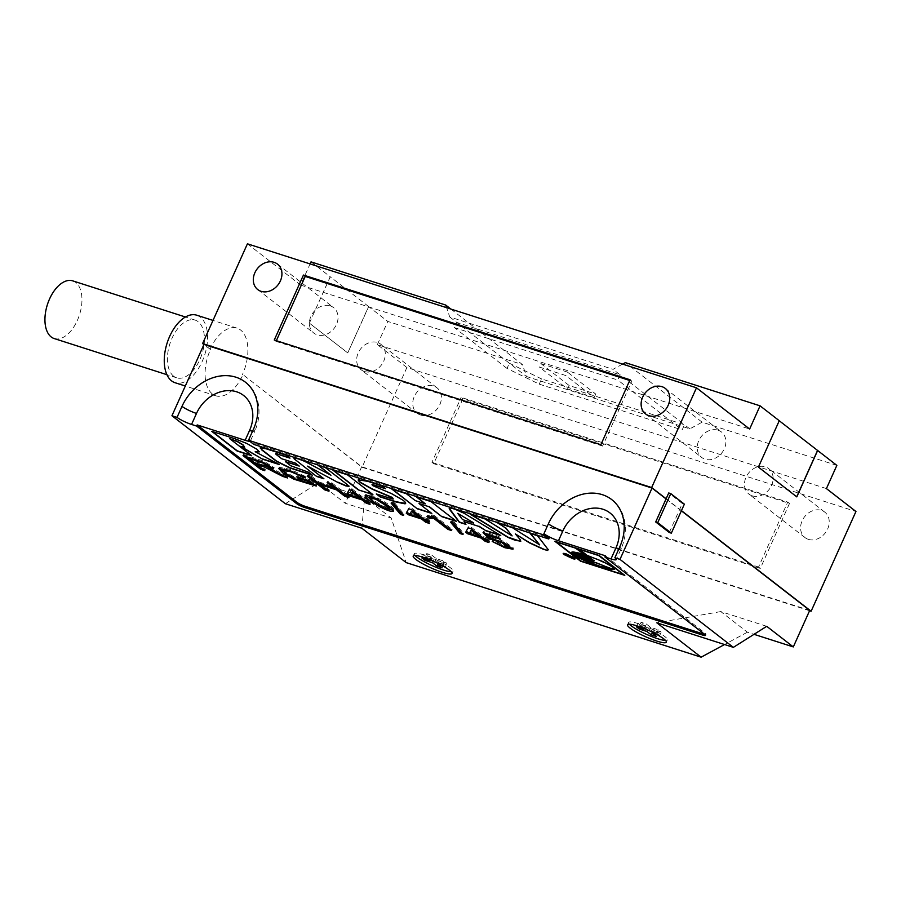 <?xml version="1.0" encoding="UTF-8"?>
<svg xmlns="http://www.w3.org/2000/svg" width="901" height="901" viewBox="0 0 901 901"><rect width="100%" height="100%" fill="white"/><g stroke="black" fill="none" stroke-linecap="round" stroke-linejoin="round"><path stroke-width="0.68" stroke-dasharray="4.5 3.38" d="M704.571 634.304A6.442 1.059 -155.8 0 0 705.99 634.248A6.442 1.059 -155.8 0 0 705.213 633.234L704.695 634.394M605.404 555.804L705.213 633.234M253.44 429.27A11.6 1.915 24.2 0 1 254.837 431.083L250.41 440.938A11.6 1.915 24.2 0 0 249.014 439.125L254.33 443.247L549.272 537.818M250.41 440.938A11.6 1.915 24.2 0 1 249.712 441.242M450.883 309.054L522.501 364.612L526.499 376.505L689.794 428.865L702.127 422.197L836.849 465.389M311.014 261.864L330.205 276.753L309.358 323.144L347.741 352.922L368.588 306.531L387.79 321.42L522.501 364.612M368.588 306.531L330.205 276.753M666.132 498.76L679.714 509.302L682.316 503.501L668.733 492.96M669.285 532.502L679.714 509.302L681.449 510.642M652.425 632.187L653.574 629.653L661.221 632.097L658.271 629.81L650.612 627.355L646.186 623.92L644.62 627.4L639.519 625.767L641.084 622.287L646.186 623.92M656.435 636.568L658 633.088L653.574 629.653M652.11 633.2L652.898 631.443L648.472 628.008L647.605 629.934M438.111 563.474L439.249 560.929L446.907 563.384L443.945 561.098L436.298 558.643L431.861 555.207L430.306 558.688L425.193 557.055L426.759 553.574L431.861 555.207M442.109 567.855L443.675 564.375L439.249 560.929M437.785 564.488L438.573 562.731L434.147 559.296L433.28 561.222M826.42 488.59L377.361 344.621L406.892 367.529L855.95 511.498M809.729 610.382L361.695 466.741L242.977 374.658A35.454 19.709 -72.2 0 1 215.913 395.821A35.454 19.709 -72.2 0 1 212.399 393.951A35.454 19.709 -72.2 0 1 210.496 349.464L203.919 344.587M210.496 349.464L203.998 344.419M681.37 510.822L666.053 498.94M809.571 610.743L362.067 467.27L242.977 374.658M808.388 539.372A16.117 13.132 -52.2 0 0 826.6 531.004A16.117 13.132 -52.2 0 0 824.787 512.14A16.117 13.132 -52.2 0 0 804.537 516.825A16.117 13.132 -52.2 0 0 805.032 537.604A16.117 13.132 -52.2 0 0 808.388 539.372M420.576 415.034A16.117 13.132 -52.2 0 0 438.776 406.666A16.117 13.132 -52.2 0 0 436.962 387.802A16.117 13.132 -52.2 0 0 416.712 392.487A16.117 13.132 -52.2 0 0 417.208 413.266A16.117 13.132 -52.2 0 0 420.576 415.034M789.501 503.456L760.309 568.407L433.73 463.7L462.911 398.76L789.501 503.456L787.733 502.082L461.143 397.386L462.911 398.76M406.892 367.529L362.067 467.27M377.361 344.621L387.79 321.42M209.989 349.295A35.454 19.709 -72.2 0 1 237.053 328.133A35.454 19.709 -72.2 0 1 242.47 374.489M247.426 243.822L300.585 285.054L310.09 263.914M300.585 285.054L749.643 429.034M622.625 364.117L613.018 369.309L449.723 316.949L446.614 307.68M702.127 422.197L625.35 362.641M285.335 503.715L318.695 482.666L345.274 503.276L391.203 517.996L406.182 562.607M361.695 466.741L345.274 503.276M766.728 626.308L720.8 611.576L747.38 632.198L754.024 634.327M747.38 632.198L724.55 644.53M318.695 482.666L364.623 497.386L391.203 517.996M689.794 428.865L684.478 424.743L541.591 378.927L539.249 384.153L507.026 368.441L509.369 363.227L456.807 322.445L454.464 327.671L617.759 380.019L620.102 374.805L684.478 424.743L682.136 429.957L617.759 380.019M507.026 368.441L454.464 327.671M449.723 316.949L456.807 322.445L620.102 374.805L613.018 369.309M540.859 363.565L567.393 372.068L565.828 375.548L539.294 367.045L540.859 363.565L569.207 385.549L595.741 394.064L567.393 372.068M539.249 384.153L682.136 429.957M569.207 385.549L567.641 389.029L539.294 367.045M595.741 394.064L594.176 397.544L565.828 375.548M567.641 389.029L594.176 397.544M433.73 463.7L431.951 462.326L461.143 397.386M760.309 568.407L758.541 567.033L787.733 502.082M431.951 462.326L758.541 567.033M630.036 379.76L631.815 381.134L629.72 380.47M600.854 444.711L602.623 446.085L631.815 381.134M274.264 340.004L276.033 341.378L276.348 340.679M602.623 446.085L276.033 341.378M364.466 371.516A16.117 13.132 -52.2 0 0 382.666 363.148A16.117 13.132 -52.2 0 0 380.853 344.283A16.117 13.132 -52.2 0 0 377.496 342.515A16.117 13.132 -52.2 0 0 359.296 350.883A16.117 13.132 -52.2 0 0 361.098 369.748A16.117 13.132 -52.2 0 0 364.466 371.516M752.29 495.854A16.117 13.132 -52.2 0 0 770.49 487.486A16.117 13.132 -52.2 0 0 768.677 468.621A16.117 13.132 -52.2 0 0 765.321 466.853A16.117 13.132 -52.2 0 0 747.109 475.221A16.117 13.132 -52.2 0 0 748.922 494.086A16.117 13.132 -52.2 0 0 752.29 495.854M718.063 430.205A16.117 13.132 127.8 0 1 721.431 431.962A16.117 13.132 127.8 0 1 723.244 450.838A16.117 13.132 127.8 0 1 705.033 459.195A16.117 13.132 127.8 0 1 701.676 457.438A16.117 13.132 127.8 0 1 699.863 438.562A16.117 13.132 127.8 0 1 718.063 430.205M330.25 305.867A16.117 13.132 127.8 0 1 333.607 307.624A16.117 13.132 127.8 0 1 335.42 326.489A16.117 13.132 127.8 0 1 317.22 334.857A16.117 13.132 127.8 0 1 313.852 333.1A16.117 13.132 127.8 0 1 312.039 314.224A16.117 13.132 127.8 0 1 330.25 305.867M253.8 444.407L254.33 443.247M427.513 558.845L425.193 557.055M433.967 561.526L430.306 558.688M436.444 562.674L442.38 564.578L445.342 566.864L446.907 563.384M443.326 566.222L445.342 566.864M415.046 555.478A21.275 3.514 24.2 0 1 414.257 553.732A21.275 3.514 24.2 0 1 435.093 559.251A21.275 3.514 24.2 0 1 453.057 571.166A21.275 3.514 24.2 0 1 451.221 571.741M641.839 627.558L639.519 625.767M648.281 630.238L644.62 627.4M650.77 631.387L656.705 633.29L659.656 635.577L661.221 632.097M657.651 634.935L659.656 635.577M629.371 624.19A21.275 3.514 24.2 0 1 628.571 622.445A21.275 3.514 24.2 0 1 649.418 627.963A21.275 3.514 24.2 0 1 667.382 639.879A21.275 3.514 24.2 0 1 665.546 640.453M173.668 376.224A30.296 16.837 -72.2 0 1 170.886 340.972A30.296 16.837 -72.2 0 1 195.168 320.114A30.296 16.837 -72.2 0 1 201.948 354.116A30.296 16.837 -72.2 0 1 176.664 377.823A30.296 16.837 -72.2 0 1 173.668 376.224M196.733 315.204A35.454 19.709 -72.2 0 1 204.673 354.983A35.454 19.709 -72.2 0 1 175.087 382.734M72.699 280.853A30.296 16.837 -72.2 0 1 79.479 314.843A30.296 16.837 -72.2 0 1 54.195 338.551M720.8 611.576L656.829 622.816M361.887 528.256L364.623 497.386M796.799 496.89L758.304 467.078L779.162 420.688M309.358 323.144L330.307 276.787M347.741 352.922L368.7 306.565M309.46 323.177L347.842 352.955M438.573 562.731L443.675 564.375M436.298 558.643L434.733 562.123M421.972 558.034L423.538 554.554L431.196 557.009L426.759 553.574M423.538 554.554L426.488 556.841L434.147 559.296M429.935 559.803L431.196 557.009M425.452 559.149L426.488 556.841M442.38 564.578L443.945 561.098M652.898 631.443L658 633.088M650.612 627.355L649.058 630.835M636.297 626.747L637.863 623.267L645.51 625.722L641.084 622.287M637.863 623.267L640.814 625.553L648.472 628.008M644.26 628.515L645.51 625.722M639.778 627.862L640.814 625.553M656.705 633.29L658.271 629.81M682.316 503.501L684.366 504.155M541.591 378.927L509.369 363.227L526.499 376.505M251.109 455.264L251.694 455.715M251.796 455.478L229.856 438.46M244.712 447.178L240.083 446.299M240.184 446.063L241.186 446.637M277.913 463.857L279.164 464.522M279.265 464.285L255.298 451.48M259.229 451.84L257.179 449.137L247.088 443.326L234.778 438.438L211.667 431.297M211.769 431.061L212.354 431.511M298.67 465.637L295.505 463.182M295.607 462.945L281.731 458.767M281.833 458.53L276.956 454.746C275.334 453.53 275.436 453.214 277.249 453.8M289.367 457.685L289.953 458.136M290.054 457.899L286.203 455.23M286.304 454.994L266.189 448.552L260.186 447.842M311.712 474.726L312.298 475.176M312.399 474.951L308.547 472.27M308.649 472.034L296.249 468.058L290.843 465.524L285.583 461.447M348.969 486.281L325.306 467.551M325.407 467.315L318.019 465.209M318.121 464.984L318.706 465.434M331.061 475.007L310.53 464.308M310.642 464.071L298.67 458.744L294.323 457.967M323.346 478.341L323.932 478.803M324.033 478.566L307.714 465.907M372.316 494.12L347.572 474.613L333.584 470.39M384.907 488.274L381.742 485.819M381.844 485.594L367.845 481.1L359.094 479.242L358.339 479.737M393.512 498.872L376.314 493.962M376.415 493.725L377.001 494.176M405.045 503.591C406.497 503.332 405.799 502.105 402.95 499.886L391.563 493.365L380.29 488.916L372.113 484.445M431.252 513.018L419.145 503.31M455.895 520.913L456.469 521.364M456.582 521.138L431.016 501.62M431.117 501.384L416.42 496.935M416.532 496.71L417.107 497.161M425.441 503.614L415.293 500.629M415.395 500.393L406.374 493.714M406.486 493.489L391.811 489.052M391.912 488.815L392.498 489.266M473.656 522.873L462.517 519.573M462.618 519.336L457.821 513.108M466.054 524.168L464.116 521.42M499.864 535.014L500.776 535.566M500.877 535.34L464.128 512.984L454.633 508.817L450.455 507.781L449.306 508.232M512.218 535.69L484.896 518.627L471.099 514.471M520.699 541.118L520.215 539.327L515.473 533.719M548.202 549.644L547.763 550.229L548.304 549.419L537.537 535.768M537.638 535.532L530.148 533.403M539.789 544.654L512.5 527.738M512.601 527.513L497.836 523.042M497.938 522.805L498.771 523.346M573.396 557.302C574.714 558.417 574.151 558.609 571.684 557.877L565.118 554.656C563.778 553.529 564.33 553.327 566.763 554.047L572.372 556.615M565.862 555.478L572.709 558.429M575.142 558.744L574.433 557.64L566.279 553.676C563.305 552.786 562.573 553 564.082 554.318M565.017 554.881L564.398 553.901M569.961 556.075L566.943 554.656L569.849 556.3M569.207 556.739L568.418 555.872M568.441 555.827L569.455 556.199M570.187 556.548L572.462 557.854M572.495 557.787L573.351 558.327M573.464 558.102L570.851 556.154L565.479 554.25M565.58 554.014L566.166 554.464M581.258 553.597L590.245 560.884M590.346 560.647L591.766 561.132M577.823 552.764L586.754 559.994M586.855 559.769L587.824 559.994M583.634 559.712L600.291 566.121L612.207 568.88L592.137 561.424M574.016 552.257L582.879 559.442M611.092 565.828L587.666 555.557L592.081 559.397M592.182 559.161L591.067 558.969M583.161 554.138L592.16 561.436M592.261 561.199L612.545 569.094M612.646 568.858L613.592 568.576M555.568 541.512L599.165 555.478M599.266 555.253L624.787 575.356M624.889 575.131L624.202 574.906M623.334 574.635L580.818 560.996M575.66 547.943L556.39 541.771M556.401 541.749L580.875 561.041M580.976 560.805L623.436 574.421M598.861 555.354L579.692 549.216L587.069 555.388M587.17 555.162L602.6 561.165L613.311 567.033L614.685 569.038M603.062 567.236L583.555 559.881M581.427 558.89L580.785 558.586M571.392 552.245L572.923 551.66L583.724 554.059M573.137 552.347L580.987 558.744M574.984 552.302L583.882 559.51M576.235 552.459L585.154 559.69M585.256 559.453L586.089 559.611M579.433 553.124L588.387 560.388M588.488 560.152L589.648 560.467M591.788 561.064L583.082 554.306M593.275 560.681L594.288 560.422L592.655 559.476L589.344 558.676M485.515 533.471L483.555 531.522L498.737 536.388L500.843 538.021L488.5 534.428M488.646 534.113L491.721 537.244L491.203 538.404M491.721 537.244L504.808 541.67L513.514 548.056L512.759 548.416M508.569 547.617L492.746 540.296L492.216 541.456M492.746 540.296L496.507 541.433L495.989 542.593M496.507 541.433L504.38 545.443L509.223 546.31M508.288 544.981L493.658 538.775M492.104 538.483L490.842 538.032M483.555 531.522L483.026 532.682M498.737 536.388L498.219 537.548M500.843 538.021L500.325 539.181M469.905 532.254L479.49 535.329M466.313 531.139L468.678 526.635L471.764 527.626L483.251 536.534L487.385 537.863L486.867 539.023M487.385 537.863L489.389 539.417L488.871 540.577M489.389 539.417L485.098 538.46M485.256 538.1L489.491 541.377L488.961 542.537M489.491 541.377L485.729 540.172M479.129 536.129L469.545 533.054M466.234 531.083L465.704 532.243M468.678 526.635L468.148 527.795M471.764 527.626L471.246 528.786M483.251 536.534L482.722 537.694M452.584 522.805L451.074 520.992L450.556 522.152M451.074 520.992L454.093 521.961L453.575 523.121M454.093 521.961L463.553 533.336L463.035 534.496M463.553 533.336L460.524 532.356M429.642 517.073L427.536 515.44C430.667 515.901 432.142 515.687 431.939 514.82L434.383 515.609L433.865 516.769M434.383 515.609L452.189 529.416L451.671 530.576M452.189 529.416L448.428 528.211M427.536 515.44L427.018 516.6M410.451 513.198L420.035 516.273M406.858 512.083L409.212 507.578L412.309 508.569L423.797 517.478L427.93 518.796L427.401 519.956M427.93 518.796L429.935 520.361L429.417 521.521M429.935 520.361L425.632 519.393M425.801 519.032L430.025 522.31L429.507 523.47M430.025 522.31L426.274 521.105M419.675 517.073L410.09 513.998M406.768 512.016L406.25 513.176M409.212 507.578L408.694 508.738M412.309 508.569L411.791 509.729M423.797 517.478L423.267 518.638M393.118 503.738L391.62 501.936L391.09 503.096M391.62 501.936L394.638 502.904L394.12 504.064M394.638 502.904L404.099 514.268L403.58 515.428M404.099 514.268L401.069 513.3M369.703 496.26L374.613 500.967L382.948 506.193L389.942 508.198M385.493 503.85L376.708 498.276L369.737 496.203M365.896 495.404L365.637 494.559L365.119 495.719L365.637 494.581C367.811 491.574 394.278 506.058 394.052 509.898L393.264 510.236M389.39 509.414L373.588 501.744M350.985 494.131L360.58 497.206M347.392 493.016L349.757 488.511L352.854 489.502L364.331 498.411L368.475 499.74L367.946 500.9M368.475 499.74L370.48 501.294L369.962 502.454M370.48 501.294L366.178 500.325M366.347 499.965L370.57 503.254L370.052 504.414M370.57 503.254L366.808 502.048M360.22 498.005L350.624 494.931M347.313 492.96L346.795 494.12M349.757 488.511L349.239 489.671M352.854 489.502L352.336 490.662M364.331 498.411L363.813 499.571M330.599 483.702L327.682 481.438L331.748 482.745L331.23 483.905M331.748 482.745L349.475 496.485L348.946 497.645M349.475 496.485L345.398 495.178M334.575 487.914L321.004 483.938M321.15 483.612L329.484 490.076L328.966 491.236M329.484 490.076L325.43 488.781M310.631 477.293L307.714 475.03L307.196 476.19M307.714 475.03L311.769 476.336L311.25 477.496M311.769 476.336L319.044 481.979L318.526 483.139M319.044 481.979L334.958 487.081M327.682 481.438L327.153 482.598M309.223 480.796L299.391 477.282L297.285 475.638L310.226 479.794L309.707 480.954M310.226 479.794L316.792 484.884L316.262 486.033M316.792 484.884L314.731 484.839M309.64 483.792L286.146 473.644M279.355 468.092L279.231 467.315L290.054 469.252L306.036 476.753L305.518 477.913M306.036 476.753L302.871 476.314M302.995 476.043L284.716 468.914M283.77 469.241L287.419 473.036L295.708 477.778L311.701 482.722M297.285 475.638L296.767 476.798M269.219 465.198L249.374 457.663M249.554 457.269L255.4 461.808L254.882 462.968M269.05 467.011L288.252 476.854L287.734 478.014M288.252 476.854L283.038 475.503M283.162 475.221L268.78 467.596M267.09 466.797L257.359 463.767M257.506 463.441L265.322 469.511L264.804 470.671M265.322 469.511L261.267 468.205M246.469 456.728L243.552 454.464L243.033 455.624M243.552 454.464L263.903 461.211L274.186 467.664L273.127 467.901M255.4 461.808L269.444 465.716M245.376 382.159C256.627 389.818 264.117 409.707 254.837 431.083A11.6 1.915 24.2 0 1 252.55 431.241M618.942 548.709A11.6 1.915 -155.8 0 0 621.228 548.551A11.6 1.915 -155.8 0 0 619.832 546.738M382.948 506.193L382.418 507.353M394.052 509.898L393.534 511.058M278.082 471.403L277.564 472.563M436.962 387.802L380.853 344.283M417.208 413.266L361.098 369.748M824.787 512.14L768.677 468.621M805.032 537.604L748.922 494.086M645.567 413.908L701.676 457.438M665.321 388.444L721.431 431.962M257.742 289.57L313.852 333.1M277.497 264.106L333.607 307.624M452.02 573.486L453.057 571.166M413.21 556.052L414.257 553.732M666.335 642.199L667.382 639.879M627.535 624.765L628.571 622.445M237.053 328.133L213.008 320.418M215.913 395.821L185.313 386.011M195.168 320.114L185.415 316.994M176.664 377.823L166.922 374.692M611.768 499.627C623.019 507.286 630.497 527.175 621.228 548.551L616.273 559.566M705.99 634.248L705.472 635.408M512.996 549.216L513.514 548.056M393.523 511.081L394.041 509.921M278.702 468.475L279.231 467.315M273.667 468.824L274.186 467.664"/><path stroke-width="1.35" d="M243.033 455.624L263.374 462.371L273.667 468.824L268.521 468.171L287.734 478.014L282.644 476.381L264.691 467.157L256.988 464.601L264.804 470.671L260.749 469.365L243.033 455.624M296.767 476.798L309.707 480.954L316.262 486.033L293.861 479.197L283.015 473.081L278.702 468.475L289.536 470.412L305.518 477.913L290.708 471.696L283.241 470.401L286.901 474.196L295.179 478.938L311.183 483.882L307.894 481.337L298.873 478.442L296.767 476.798M327.153 482.598L331.23 483.905L348.946 497.645L344.88 496.338L336.535 489.874L320.632 484.772L328.966 491.236L324.912 489.941L307.196 476.19L311.25 477.496L318.526 483.139L334.429 488.241L327.153 482.598M363.813 499.571L369.962 502.454L365.817 501.125L370.052 504.414L366.29 503.209L362.067 499.92L348.8 495.674L346.795 494.12L349.239 489.671L352.336 490.662L363.813 499.571M393.534 511.058C391.349 514.043 364.916 499.627 365.108 495.741L365.119 495.719C367.281 492.734 393.748 507.218 393.534 511.058L393.523 511.081M400.551 514.46L391.09 503.096L394.12 504.064L403.58 515.428L400.551 514.46L401.069 513.3L393.118 503.738M423.267 518.638L429.417 521.521L425.283 520.192L429.507 523.47L425.745 522.265L421.522 518.987L408.254 514.73L406.25 513.176L408.694 508.738L411.791 509.729L423.267 518.638M500.325 539.181L488.128 535.273L491.203 538.404L504.29 542.83L512.996 549.216L504.909 547.74L492.216 541.456L503.862 546.603L508.705 547.47L501.429 542.379L489.164 538.787L483.026 532.682L498.219 537.548L500.325 539.181M471.099 514.471L508.13 537.21L520.598 541.355L520.114 539.553L515.372 533.955L529.326 542.819L543.607 549.407L547.662 550.455L548.202 549.644L537.537 535.768L530.148 533.403L539.688 544.88L512.5 527.738L497.836 523.042L505.63 528.02L512.106 535.915L484.794 518.863L470.131 514.156L508.029 537.447L515.665 540.454L520.868 541.118M515.372 533.955L529.428 542.593L543.708 549.171L547.662 550.455L548.202 549.644M465.952 524.405L464.015 521.645L478.983 526.454L486.202 530.903L500.776 535.566L464.015 513.221L454.521 509.054L450.342 508.006L449.205 508.457L450.004 509.932L459.307 522.276L465.952 524.405M449.239 508.288L459.409 522.039L465.716 524.067M249.712 441.242A11.6 1.915 24.2 0 1 245.14 440.307L249.566 430.453A33.517 27.312 -52.2 0 0 236.591 391.789A33.517 27.312 -52.2 0 0 196.497 413.435L191.553 424.45L196.655 426.083L197.173 424.923L296.981 502.353A6.442 1.059 -155.8 0 0 305.045 506.283L703.073 633.887A6.442 1.059 -155.8 0 0 704.571 634.304M558.462 540.758L605.404 555.804L604.886 556.964L611.002 558.935L615.957 547.909A33.517 27.312 -52.2 0 0 602.972 509.256A33.517 27.312 -52.2 0 0 562.888 530.903L558.462 540.758A11.6 1.915 24.2 0 1 543.956 533.685L548.382 523.83A45.118 36.761 127.8 0 1 611.768 499.627A45.118 36.761 127.8 0 1 619.832 546.738L614.876 557.753L619.978 559.386L733.38 647.357L766.728 626.308L793.308 646.918L809.729 610.382L681.37 510.822M549.272 537.818L543.956 533.685L543.438 534.845L548.754 538.978L549.272 537.818M197.173 424.923L245.14 440.307M259.229 451.84L257.078 449.374L246.975 443.562L234.677 438.674L211.667 431.297L237.121 451.041L251.694 455.715L229.755 438.697L237.402 441.681L242.865 444.993L244.712 447.178L240.083 446.299L262.732 459.251L279.164 464.522L255.197 451.716L259.218 451.897M229.755 438.697L237.504 441.456L242.966 444.756L244.712 447.178M260.614 447.673L261.65 449.836L276.607 461.436L289.784 467.957L312.298 475.176L308.547 472.27L290.741 465.749L285.482 461.672L299.256 466.087L295.505 463.182L281.731 458.767L276.844 454.982C275.222 453.766 275.323 453.451 277.148 454.036L289.953 458.136L286.203 455.23L266.088 448.777L260.107 447.943M276.844 454.982C275.222 453.766 275.323 453.451 277.148 454.036L289.367 457.685M325.306 467.551L318.019 465.209L330.96 475.244L304.606 461.312L298.569 458.969L294.323 457.967L294.008 458.699L316.645 476.46L323.932 478.803L307.613 466.144L337.717 482.362L345.86 485.932L348.98 486.349L347.009 484.389L325.306 467.551M294.323 457.967L294.008 458.699L316.645 476.46M358.328 489.896L372.901 494.57L347.471 474.838L332.897 470.176L358.328 489.896L372.316 494.12M358.992 479.467C357.562 479.681 358.147 480.785 360.738 482.801L372.136 489.164L392.318 497.701L393.073 499.131L376.314 493.962L380.064 496.868L395.866 501.936L404.943 503.828C406.396 503.569 405.698 502.33 402.837 500.111L391.451 493.59L372.541 485.538L372 484.67L375.447 485.515L385.493 488.736L381.742 485.819L367.743 481.325L358.271 479.85M372.541 485.538L372.113 484.445L384.907 488.274M377.001 494.176L380.166 496.642L395.967 501.699L405.641 503.434M419.044 503.535L429.079 506.756L441.884 516.69L456.469 521.364L431.016 501.62L416.42 496.935L425.328 503.85L415.293 500.629L406.374 493.714L391.811 489.052L417.264 508.795L431.838 513.469L419.044 503.535L429.079 506.756M572.09 558.496C575.12 559.397 575.863 559.194 574.331 557.877L566.177 553.912C563.204 553.023 562.461 553.237 563.981 554.554L572.18 558.282M575.131 558.879L574.331 557.877M563.17 553.552L565.862 555.478M599.165 555.478L624.787 575.356L580.503 561.165L554.881 541.287L599.165 555.478M482.722 537.694L488.871 540.577L484.738 539.26L488.961 542.537L485.2 541.332L480.976 538.043L467.72 533.797L465.704 532.243L468.148 527.795L471.246 528.786L482.722 537.694M460.006 533.516L450.556 522.152L453.575 523.121L463.035 534.496L460.006 533.516L460.524 532.356L452.584 522.805M431.421 515.98L433.865 516.769L451.671 530.576L447.91 529.371L434.045 518.616L429.124 518.233L427.018 516.6C430.149 517.061 431.613 516.847 431.421 515.98L431.917 515.169M568.34 556.052L573.351 558.327L567.743 554.971L565.479 554.25L568.903 556.897L569.792 557.19L568.418 555.872M572.372 556.615L573.284 557.539C574.613 558.654 574.05 558.845 571.583 558.102L565.017 554.881C563.677 553.755 564.217 553.552 566.661 554.284L573.993 558.271M565.017 554.881L564.285 553.991L565.479 553.698M310.09 263.914L311.014 261.864L445.725 305.056L450.883 309.054M681.449 510.642L811.125 611.238L809.571 610.743M203.919 344.587L202.601 343.563L651.66 487.542L696.484 387.802L749.643 429.034L760.061 405.833L779.264 420.722L758.405 467.112L796.799 496.89L817.646 450.5L836.849 465.389L826.42 488.59L855.95 511.498L811.125 611.238M651.66 487.542L666.132 498.76L655.703 521.961L657.741 522.614L671.335 533.155L684.366 504.155L670.772 493.624L657.741 522.614M670.772 493.624L668.733 492.96L666.132 498.76M647.605 629.934L646.907 631.488L651.333 634.923L656.435 636.568L652.009 633.133L652.425 632.187M651.333 634.923L652.11 633.2M433.28 561.222L432.581 562.776L437.008 566.211L442.109 567.855L437.683 564.409L438.111 563.474M437.008 566.211L437.785 564.488M666.053 498.94L652.031 488.06L203.998 344.419L171.945 415.744L285.335 503.715L361.887 528.256L406.182 562.607L701.124 657.178L656.829 622.816L733.38 647.357M614.876 557.753A11.6 1.915 24.2 0 1 616.273 559.566A11.6 1.915 24.2 0 1 611.002 558.935M604.886 556.964L704.695 634.394A6.442 1.059 24.2 0 1 705.472 635.408A6.442 1.059 24.2 0 1 702.543 635.047L703.073 633.887M305.045 506.283L304.515 507.443L702.543 635.047M304.515 507.443A6.442 1.059 24.2 0 1 296.463 503.513L296.981 502.353M196.655 426.083L296.463 503.513M191.553 424.45A11.6 1.915 24.2 0 1 177.046 417.377L182.002 406.362A45.118 36.761 127.8 0 1 245.376 382.159A45.118 36.761 127.8 0 1 253.44 429.27L248.485 440.285L543.438 534.845M171.945 415.744L177.046 417.377M415.778 559.375A21.275 3.514 24.2 0 1 413.21 556.052A21.275 3.514 24.2 0 1 434.057 561.571A21.275 3.514 24.2 0 1 452.02 573.486A21.275 3.514 24.2 0 1 436.962 570.401A21.275 3.514 24.2 0 1 415.778 559.375M630.092 628.087A21.275 3.514 24.2 0 1 627.535 624.765A21.275 3.514 24.2 0 1 648.371 630.283A21.275 3.514 24.2 0 1 666.335 642.199A21.275 3.514 24.2 0 1 651.277 639.113A21.275 3.514 24.2 0 1 630.092 628.087M696.484 387.802L247.426 243.822L202.601 343.563M274.141 262.337A16.117 13.132 127.8 0 1 277.497 264.106A16.117 13.132 127.8 0 1 277.992 284.885A16.117 13.132 127.8 0 1 257.742 289.57A16.117 13.132 127.8 0 1 255.94 270.705A16.117 13.132 127.8 0 1 274.141 262.337M661.965 386.675A16.117 13.132 127.8 0 1 665.321 388.444A16.117 13.132 127.8 0 1 665.816 409.223A16.117 13.132 127.8 0 1 645.567 413.908A16.117 13.132 127.8 0 1 643.753 395.043A16.117 13.132 127.8 0 1 661.965 386.675M303.457 275.053L274.264 340.004L600.854 444.711L630.036 379.76L303.457 275.053L305.225 276.427L629.72 380.47M622.625 364.117L625.35 362.641L760.061 405.833M446.614 307.68L445.725 305.056M817.646 450.5L779.241 420.756M652.031 488.06L619.978 559.386M754.024 634.327L793.308 646.918M724.55 644.53L701.124 657.178M248.485 440.285L253.8 444.407L548.754 538.978M276.348 340.679L305.225 276.427M427.513 558.845L429.631 560.49L421.972 558.034L424.923 560.321L432.581 562.776M436.444 562.674L433.967 561.526M437.683 564.409L443.326 566.222M451.221 571.741A21.275 3.514 24.2 0 1 434.428 566.628A21.275 3.514 24.2 0 1 416.814 557.055A21.275 3.514 24.2 0 1 415.046 555.478M641.839 627.558L643.956 629.202L636.297 626.747L639.248 629.033L646.907 631.488M650.77 631.387L648.281 630.238M652.009 633.133L657.651 634.935M665.546 640.453A21.275 3.514 24.2 0 1 648.754 635.34A21.275 3.514 24.2 0 1 631.139 625.767A21.275 3.514 24.2 0 1 629.371 624.19M185.313 386.011L175.087 382.734A35.454 19.709 -72.2 0 1 171.584 380.864A35.454 19.709 -72.2 0 1 168.329 339.621A35.454 19.709 -72.2 0 1 196.733 315.204L213.008 320.418M166.922 374.692L54.195 338.551A30.296 16.837 -72.2 0 1 51.199 336.963A30.296 16.837 -72.2 0 1 48.417 301.711A30.296 16.837 -72.2 0 1 72.699 280.853L185.415 316.994M796.709 496.823L817.545 450.466M429.631 560.49L429.935 559.803M424.923 560.321L425.452 559.149M643.956 629.202L644.26 628.515M639.248 629.033L639.778 627.862M655.703 521.961L669.285 532.502L671.335 533.155M212.354 431.511L237.222 450.804L251.109 455.264M241.186 446.637L262.732 459.251M262.833 459.014L277.913 463.857M259.285 451.705L255.197 451.716M276.956 454.746C275.334 453.53 275.436 453.214 277.249 453.8M260.716 447.448L261.763 449.599L276.708 461.199L289.885 467.732L311.712 474.726M298.67 465.637L285.482 461.672M318.706 465.434L330.96 475.244M294.436 457.742L294.109 458.463M316.747 476.235L323.346 478.341M337.717 482.362L307.613 466.144M337.819 482.136L345.973 485.695L349.081 486.123M333.584 470.39L358.429 489.671M359.094 479.242C357.663 479.445 358.249 480.56 360.839 482.564L372.237 488.928L392.419 497.476L393.174 498.895M405.045 503.591L405.675 503.31M372.642 485.312L372.113 484.445L372.642 485.312M429.191 506.531L441.884 516.69M441.986 516.453L455.895 520.913M417.107 497.161L425.328 503.85M392.498 489.266L417.264 508.795M417.377 508.569L431.252 513.018M473.543 523.109L462.517 519.573L457.719 513.345L473.656 522.873L457.719 513.345M478.983 526.454L464.015 521.645M479.095 526.218L486.202 530.903M486.303 530.666L499.864 535.014M547.763 550.229L548.304 549.419M530.554 533.527L539.688 544.88M498.771 523.346L505.63 528.02M505.731 527.783L512.106 535.915M573.396 557.302L574.106 558.181M572.709 558.429L575.142 558.744M563.26 553.451L564.082 554.318M569.849 556.3L566.83 554.892L569.894 555.838M566.166 554.464L568.903 556.897M582.587 554.239L591.687 561.3L582.688 554.002L581.156 553.833M578.667 553.203L587.711 560.219L578.769 552.966L577.721 552.989M578.769 552.966L587.711 560.219M595.482 562.708L583.533 559.949L600.19 566.357L612.106 569.105L595.572 562.494M591.169 561.143L583.533 559.949M574.083 552.482L583.071 559.453L573.914 552.482M574.185 552.245L583.071 559.453M612.545 569.094C614.02 568.993 613.93 568.283 612.286 566.977C606.97 563.305 598.726 559.577 587.565 555.782L592.081 559.397L590.966 559.206L583.06 554.374L592.16 561.436L612.545 569.094L613.592 568.576M592.182 559.161L589.085 558.429M589.198 558.203L584.163 554.701M584.265 554.464L575.491 548.135L556.3 541.974L580.875 561.041L623.334 574.647L598.76 555.59L579.591 549.441L587.069 555.388L602.487 561.391L613.209 567.27L614.651 569.162L610.439 569.342L600.73 566.774C588.004 562.494 578.701 558.338 572.822 554.318L571.324 552.347L572.822 551.885L583.724 554.059L575.66 547.943M612.646 568.858C614.122 568.756 614.043 568.058 612.387 566.74L611.092 565.828M624.202 574.906L623.334 574.635M580.616 560.929L555.568 541.512M598.928 555.41L623.334 574.647M614.685 569.038L603.062 567.236M583.555 559.881L581.427 558.89M580.785 558.586L572.923 554.092L571.392 552.245M573.137 552.538L581.393 558.947L573.036 552.572M573.25 552.313L581.393 558.947M575.424 552.583L584.445 559.577L574.883 552.527M575.525 552.358L584.445 559.577M576.955 552.842L585.988 559.848L577.057 552.606L576.133 552.696M577.057 552.606L585.988 559.848M580.458 553.642L589.547 560.692L580.559 553.417L579.32 553.36M580.559 553.417L589.547 560.692M589.344 558.676L593.173 560.918L594.187 560.647L589.344 558.676L593.275 560.681L594.288 560.422M593.275 560.681L594.187 560.647M488.5 534.428L488.128 535.273M512.759 548.416L508.569 547.617M508.705 547.47L509.223 546.31L508.288 544.981M493.466 538.956L492.104 538.483M490.842 538.032L489.682 537.638L489.164 538.787M489.682 537.638L485.515 533.471M469.376 533.415L478.972 536.489L470.964 530.284L469.376 533.415L470.964 530.284M471.493 529.124L479.49 535.329L478.972 536.489M485.098 538.46L484.738 539.26M486.044 540.273L485.2 541.332M485.729 540.172L481.494 536.895L480.976 538.043M481.494 536.895L479.129 536.129M469.545 533.054L468.238 532.637L467.72 533.797M468.238 532.637L466.234 531.083M461.526 532.682L460.524 532.356M448.754 528.313L447.91 529.371M448.428 528.211L434.564 517.456L434.045 518.616M434.564 517.456L429.642 517.073L429.124 518.233M409.921 514.358L419.506 517.433L411.509 511.227L409.921 514.358L411.509 511.227M412.027 510.067L420.035 516.273L419.506 517.433M425.632 519.393L425.283 520.192M426.59 521.206L425.745 522.265M426.274 521.105L422.04 517.827L421.522 518.987M422.04 517.827L419.675 517.073M410.09 513.998L408.784 513.57L408.254 514.73M408.784 513.57L406.768 512.016M402.071 513.615L401.069 513.3M382.418 507.353L389.423 509.358L384.468 504.628L376.19 499.436L369.185 497.42L374.095 502.127L382.418 507.353M389.423 509.358L389.942 508.198L385.493 503.85M393.264 510.236L389.39 509.414M373.588 501.744L365.896 495.404M369.737 496.203L369.185 497.42M350.466 495.291L360.051 498.366L352.054 492.16L350.466 495.291L352.054 492.16M352.573 491L360.58 497.206L360.051 498.366M366.178 500.325L365.817 501.125M367.135 502.15L366.29 503.209M366.808 502.048L362.585 498.76L362.067 499.92M362.585 498.76L360.22 498.005M350.624 494.931L349.318 494.514L348.8 495.674M349.318 494.514L347.313 492.96M346.029 495.381L344.88 496.338M345.398 495.178L337.053 488.714L336.535 489.874M337.053 488.714L334.575 487.914M321.004 483.938L320.632 484.772M326.049 488.973L324.912 489.941M325.43 488.781L310.631 477.293M330.599 483.702L334.958 487.081L334.429 488.241M314.731 484.839L309.64 483.792M286.146 473.644L279.355 468.092M302.871 476.314L302.477 477.203M284.716 468.914L283.241 470.401M308.424 480.177L311.701 482.722L311.183 483.882M308.277 480.492L307.894 481.337M299.256 477.598L298.873 478.442M249.025 458.429L254.882 462.968L268.926 466.876L262.991 463.091L249.025 458.429L249.374 457.663M283.038 475.503L282.644 476.381M268.78 467.596L267.09 466.797M257.359 463.767L256.988 464.601M261.887 468.407L260.749 469.365M261.267 468.205L246.469 456.728M273.127 467.901L269.05 467.011L268.521 468.171M268.926 466.876L269.219 465.198M182.002 406.362A11.6 1.915 -155.8 0 0 196.497 413.435M252.55 431.241A11.6 1.915 24.2 0 1 249.566 430.453M615.957 547.909A11.6 1.915 -155.8 0 0 618.942 548.709M562.888 530.903A11.6 1.915 24.2 0 1 548.382 523.83M376.483 498.782L376.19 499.436"/></g></svg>
